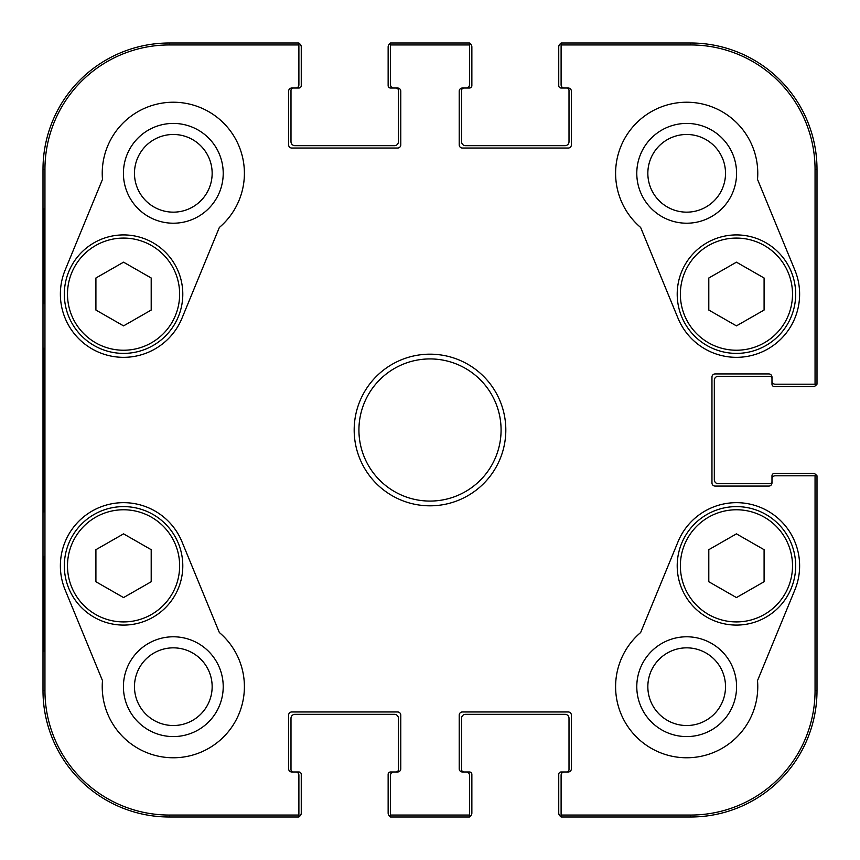 <?xml version="1.0" encoding="UTF-8"?>
<svg xmlns="http://www.w3.org/2000/svg" width="860" height="860" viewBox="0 0 860 860"><rect width="100%" height="100%" fill="white"/><g stroke="black" fill="none" stroke-linecap="round" stroke-linejoin="round"><path stroke-width="1.29" d="M764.088 310.051L736.439 325.875L708.801 310.051L708.801 278.006L736.439 262.171L764.088 278.006L764.088 310.051M677.207 294.152A59.233 59.233 0 0 0 766.056 345.451A59.233 59.233 0 0 0 766.056 242.853A59.233 59.233 0 0 0 677.207 294.152M736.579 173.311A49.891 49.891 0 0 0 661.738 130.107A49.891 49.891 0 0 0 661.738 216.526A49.891 49.891 0 0 0 736.579 173.311M151.199 310.051L123.56 325.875L95.911 310.051L95.911 278.006L123.56 262.171L151.199 278.006L151.199 310.051M64.328 294.152A59.233 59.233 0 0 0 153.177 345.451A59.233 59.233 0 0 0 153.177 242.853A59.233 59.233 0 0 0 64.328 294.152M223.213 173.311A49.891 49.891 0 0 0 148.371 130.107A49.891 49.891 0 0 0 148.371 216.526A49.891 49.891 0 0 0 223.213 173.311M390.515 816.667A3.945 3.945 0 0 1 388.139 813.055L388.139 774.355A2.365 2.365 0 0 1 390.515 771.979L396.041 771.979A2.365 2.365 0 0 0 398.406 769.614L398.406 718.272A3.945 3.945 0 0 0 394.46 714.327L294.948 714.327A3.945 3.945 0 0 0 290.992 718.272L290.992 769.614A2.365 2.365 0 0 0 293.367 771.979L298.893 771.979A2.365 2.365 0 0 1 301.258 774.355L301.258 813.055A3.945 3.945 0 0 1 298.893 816.667M561.107 816.667A3.945 3.945 0 0 1 558.742 813.055L558.742 774.355A2.365 2.365 0 0 1 561.107 771.979L566.633 771.979A2.365 2.365 0 0 0 569.008 769.614L569.008 718.272A3.945 3.945 0 0 0 565.052 714.327L465.539 714.327A3.945 3.945 0 0 0 461.594 718.272L461.594 769.614A2.365 2.365 0 0 0 463.959 771.979L469.485 771.979A2.365 2.365 0 0 1 471.861 774.355L471.861 813.055A3.945 3.945 0 0 1 469.485 816.667M816.667 384.194A3.945 3.945 0 0 1 813.055 386.559L774.355 386.559A2.365 2.365 0 0 1 771.979 384.194L771.979 378.658A2.365 2.365 0 0 0 769.614 376.293L718.272 376.293A3.945 3.945 0 0 0 714.327 380.238L714.327 479.762A3.945 3.945 0 0 0 718.272 483.707L769.614 483.707A2.365 2.365 0 0 0 771.979 481.342L771.979 475.806A2.365 2.365 0 0 1 774.355 473.441L813.055 473.441A3.945 3.945 0 0 1 816.667 475.806M469.485 43.333A3.945 3.945 0 0 1 471.861 46.945L471.861 85.645A2.365 2.365 0 0 1 469.485 88.021L463.959 88.021A2.365 2.365 0 0 0 461.594 90.386L461.594 141.728A3.945 3.945 0 0 0 465.539 145.673L565.052 145.673A3.945 3.945 0 0 0 569.008 141.728L569.008 90.386A2.365 2.365 0 0 0 566.633 88.021L561.107 88.021A2.365 2.365 0 0 1 558.742 85.645L558.742 46.945A3.945 3.945 0 0 1 561.107 43.333M298.893 43.333A3.945 3.945 0 0 1 301.258 46.945L301.258 85.645A2.365 2.365 0 0 1 298.893 88.021L293.367 88.021A2.365 2.365 0 0 0 290.992 90.386L290.992 141.728A3.945 3.945 0 0 0 294.948 145.673L394.46 145.673A3.945 3.945 0 0 0 398.406 141.728L398.406 90.386A2.365 2.365 0 0 0 396.041 88.021L390.515 88.021A2.365 2.365 0 0 1 388.139 85.645L388.139 46.945A3.945 3.945 0 0 1 390.515 43.333M43.914 511.797C42.989 517.204 42.989 342.968 43.914 348.311M568.213 148.038L462.379 148.038A3.16 3.16 0 0 1 459.219 144.888L459.219 91.181A3.16 3.16 0 0 1 462.379 88.021L466.335 88.021A3.16 3.16 0 0 0 469.485 84.86L469.485 43L390.515 43L390.515 84.86A3.16 3.16 0 0 0 393.665 88.021L397.621 88.021A3.16 3.16 0 0 1 400.781 91.181L400.781 144.888A3.16 3.16 0 0 1 397.621 148.038L291.787 148.038A3.16 3.16 0 0 1 288.627 144.888L288.627 91.181A3.16 3.16 0 0 1 291.787 88.021L295.733 88.021A3.16 3.16 0 0 0 298.893 84.86L298.893 43L169.366 43A126.366 126.366 0 0 0 43 169.366L43 690.634A126.366 126.366 0 0 0 169.366 817L298.893 817L298.893 775.139A3.16 3.16 0 0 0 295.733 771.979L291.787 771.979A3.16 3.16 0 0 1 288.627 768.818L288.627 715.111A3.16 3.16 0 0 1 291.787 711.962L397.621 711.962A3.16 3.16 0 0 1 400.781 715.111L400.781 768.818A3.16 3.16 0 0 1 397.621 771.979L393.665 771.979A3.16 3.16 0 0 0 390.515 775.139L390.515 817L469.485 817L469.485 775.139A3.16 3.16 0 0 0 466.335 771.979L462.379 771.979A3.16 3.16 0 0 1 459.219 768.818L459.219 715.111A3.16 3.16 0 0 1 462.379 711.962L568.213 711.962A3.16 3.16 0 0 1 571.373 715.111L571.373 768.818A3.16 3.16 0 0 1 568.213 771.979L564.267 771.979A3.16 3.16 0 0 0 561.107 775.139L561.107 817L690.634 817A126.366 126.366 0 0 0 817 690.634L817 475.806L775.139 475.806A3.16 3.16 0 0 0 771.979 478.966L771.979 482.911A3.16 3.16 0 0 1 768.818 486.072L715.111 486.072A3.16 3.16 0 0 1 711.962 482.911L711.962 377.088A3.16 3.16 0 0 1 715.111 373.928L768.818 373.928A3.16 3.16 0 0 1 771.979 377.088L771.979 381.034A3.16 3.16 0 0 0 775.139 384.194L817 384.194L817 169.366A126.366 126.366 0 0 0 690.634 43L561.107 43L561.107 84.86A3.16 3.16 0 0 0 564.267 88.021L568.213 88.021A3.16 3.16 0 0 1 571.373 91.181L571.373 144.888A3.16 3.16 0 0 1 568.213 148.038M43.699 303.634L44.258 303.634L43.699 303.634L43.699 208.862L44.258 208.862L44.258 303.634M43.699 208.862L44.258 208.862M43.699 651.138L44.258 651.138L43.699 651.138L43.699 556.366L44.258 556.366L44.258 651.138M43.699 556.366L44.258 556.366M43.215 430L43.924 510.421C44.817 513.721 44.817 346.021 43.924 349.654L43.215 430M298.893 815.054L169.366 815.054A124.42 124.42 0 0 1 44.946 690.634L44.946 169.366A124.42 124.42 0 0 1 169.366 44.946L298.893 44.946M725.517 173.311A38.829 38.829 0 0 1 667.263 206.948A38.829 38.829 0 0 1 667.263 139.685A38.829 38.829 0 0 1 725.517 173.311M725.517 686.688A38.829 38.829 0 0 1 667.263 720.314A38.829 38.829 0 0 1 667.263 653.052A38.829 38.829 0 0 1 725.517 686.688M736.579 686.688A49.891 49.891 0 0 0 661.738 643.474A49.891 49.891 0 0 0 661.738 729.893A49.891 49.891 0 0 0 736.579 686.688M212.151 686.688A38.829 38.829 0 0 1 153.897 720.314A38.829 38.829 0 0 1 153.897 653.052A38.829 38.829 0 0 1 212.151 686.688M223.213 686.688A49.891 49.891 0 0 0 148.371 643.474A49.891 49.891 0 0 0 148.371 729.893A49.891 49.891 0 0 0 223.213 686.688M212.151 173.311A38.829 38.829 0 0 1 153.897 206.948A38.829 38.829 0 0 1 153.897 139.685A38.829 38.829 0 0 1 212.151 173.311M219.343 632.519A71.079 71.079 0 0 1 200.38 752.414A71.079 71.079 0 0 1 102.49 680.625L65.134 589.906A63.188 63.188 0 0 1 99.502 507.421A63.188 63.188 0 0 1 181.987 541.789L219.343 632.519M757.509 680.625A71.079 71.079 0 0 1 659.62 752.414A71.079 71.079 0 0 1 640.657 632.519L678.013 541.789A63.188 63.188 0 0 1 760.498 507.421A63.188 63.188 0 0 1 794.866 589.906L757.509 680.625M794.866 270.094A63.188 63.188 0 0 1 760.498 352.579A63.188 63.188 0 0 1 678.013 318.211L640.657 227.481A71.079 71.079 0 0 1 659.62 107.586A71.079 71.079 0 0 1 757.509 179.375L794.866 270.094M102.49 179.375A71.079 71.079 0 0 1 200.38 107.586A71.079 71.079 0 0 1 219.343 227.481L181.987 318.211A63.188 63.188 0 0 1 99.502 352.579A63.188 63.188 0 0 1 65.134 270.094L102.49 179.375M501.079 430A71.079 71.079 0 0 1 394.46 491.554A71.079 71.079 0 0 1 394.46 368.445A71.079 71.079 0 0 1 501.079 430M505.82 430A75.82 75.82 0 0 0 392.085 364.339A75.82 75.82 0 0 0 392.085 495.661A75.82 75.82 0 0 0 505.82 430M390.515 44.946L469.485 44.946M469.485 815.054L390.515 815.054M815.054 475.806L815.054 690.634A124.42 124.42 0 0 1 690.634 815.054L561.107 815.054M561.107 44.946L690.634 44.946A124.42 124.42 0 0 1 815.054 169.366L815.054 384.194M764.088 581.736L736.439 597.571L708.801 581.736L708.801 549.69L736.439 533.856L764.088 549.69L764.088 581.736M677.207 565.848A59.233 59.233 0 0 0 766.056 617.147A59.233 59.233 0 0 0 766.056 514.549A59.233 59.233 0 0 0 677.207 565.848A59.233 59.233 0 0 0 766.056 617.147A59.233 59.233 0 0 0 766.056 514.549A59.233 59.233 0 0 0 677.207 565.848M151.199 581.736L123.56 597.571L95.911 581.736L95.911 549.69L123.56 533.856L151.199 549.69L151.199 581.736M64.328 565.848A59.233 59.233 0 0 0 153.177 617.147A59.233 59.233 0 0 0 153.177 514.549A59.233 59.233 0 0 0 64.328 565.848A59.233 59.233 0 0 0 153.177 617.147A59.233 59.233 0 0 0 153.177 514.549A59.233 59.233 0 0 0 64.328 565.848M680.367 294.152A56.072 56.072 0 0 1 764.475 245.595A56.072 56.072 0 0 1 764.475 342.721A56.072 56.072 0 0 1 680.367 294.152M67.489 294.152A56.072 56.072 0 0 1 151.596 245.595A56.072 56.072 0 0 1 151.596 342.721A56.072 56.072 0 0 1 67.489 294.152M43 169.366L44.946 169.366M43 690.634L44.946 690.634M169.366 43L169.366 44.946M169.366 817L169.366 815.054M690.634 817L690.634 815.054M817 169.366L815.054 169.366M817 690.634L815.054 690.634M690.634 43L690.634 44.946M680.367 565.848A56.072 56.072 0 0 1 764.475 517.279A56.072 56.072 0 0 1 764.475 614.405A56.072 56.072 0 0 1 680.367 565.848M67.489 565.848A56.072 56.072 0 0 1 151.596 517.279A56.072 56.072 0 0 1 151.596 614.405A56.072 56.072 0 0 1 67.489 565.848"/></g></svg>
